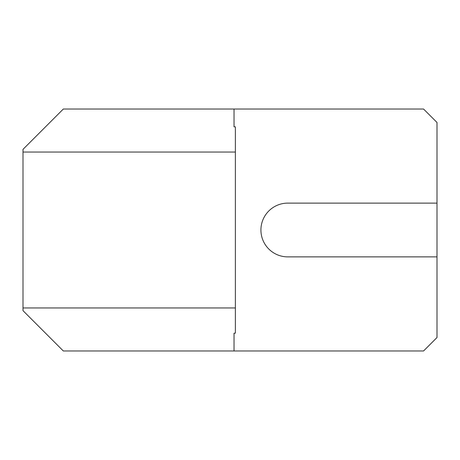 <?xml version="1.0" encoding="UTF-8"?>
<svg xmlns="http://www.w3.org/2000/svg" width="460" height="460" viewBox="0 0 460 460"><rect width="100%" height="100%" fill="white"/><g stroke="black" fill="none" stroke-linecap="round" stroke-linejoin="round"><path stroke-width="0.69" d="M437 256.881L437 203.119L287.799 203.119A26.881 26.881 0 0 0 260.918 230A26.881 26.881 0 0 0 287.799 256.881L437 256.881L437 337.531L423.556 350.974L234.031 350.974L234.031 333.172L234.031 350.974L63.325 350.974L23 310.649L23 149.35L63.325 109.026L234.031 109.026L234.031 126.828L235.376 126.828L235.376 152.041L23 152.041M437 203.119L437 122.469L423.556 109.026L234.031 109.026L234.031 126.828M234.031 333.172L235.376 333.172L235.376 307.959L23 307.959M235.376 307.959L235.376 152.041"/></g></svg>
